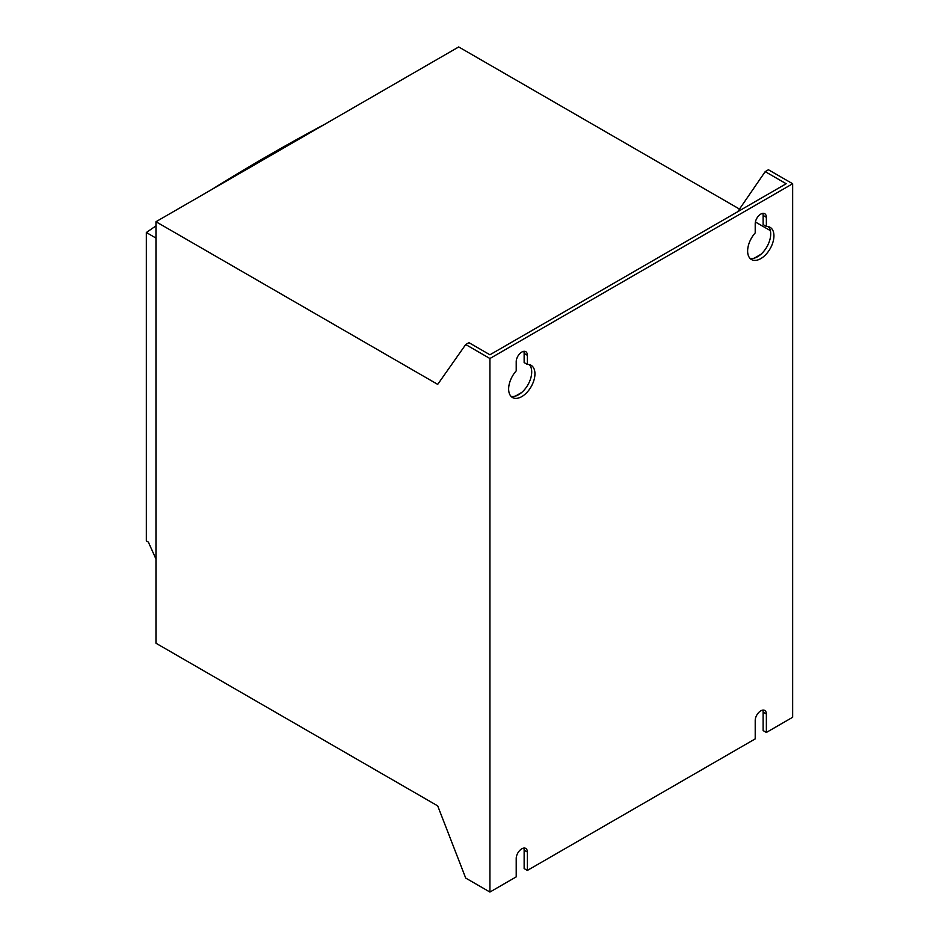<?xml version="1.0" encoding="UTF-8"?>
<svg xmlns="http://www.w3.org/2000/svg" width="939" height="939" viewBox="0 0 939 939"><rect width="100%" height="100%" fill="white"/><g stroke="black" fill="none" stroke-linecap="round" stroke-linejoin="round"><path stroke-width="1.41" d="M739.052 208.81L458.702 46.95L155.968 221.721L155.968 643.227L437.703 805.873L465.709 878.071L489.923 892.05L516.215 876.873L516.215 858.469A7.888 4.554 -60 0 1 519.654 850.534A7.888 4.554 -60 0 1 525.734 848.422A7.888 4.554 -60 0 1 527.366 852.037L527.366 870.43L524.138 868.563L524.138 850.171A7.888 4.554 120 0 0 523.774 848.093M737.667 211.745L765.203 171.626L786.178 183.739L489.923 354.778L468.948 342.665L465.709 344.531L437.703 384.38L155.968 221.721M465.709 344.531L489.923 358.51L792.657 183.739L768.431 169.748L765.203 171.626M792.657 183.739L792.657 717.279L766.365 732.455L763.125 730.577L763.125 712.185A7.888 4.554 120 0 0 762.761 710.107M521.779 392.408L515.335 396.129A18.604 10.74 -60 0 0 521.779 392.408A18.604 10.74 120 0 0 531.709 371.95A18.604 10.74 120 0 0 529.338 364.614M755.402 221.991L770.332 230.607M760.766 254.422L754.334 258.143A18.604 10.74 -60 0 0 760.766 254.422A18.604 10.74 120 0 0 770.708 233.964A18.604 10.74 120 0 0 768.325 226.628M489.923 358.51L489.923 892.05M527.366 870.43L755.214 738.887L755.214 720.495A7.888 4.554 -60 0 1 758.653 712.56A7.888 4.554 -60 0 1 764.733 710.447A7.888 4.554 -60 0 1 766.365 714.051L766.365 732.455M766.365 226.452A18.604 10.74 -60 0 1 770.086 227.32A18.604 10.74 -60 0 1 773.936 235.83A18.604 10.74 -60 0 1 765.825 254.551A18.604 10.74 -60 0 1 751.482 259.54A18.604 10.74 -60 0 1 747.632 251.018A18.604 10.74 -60 0 1 755.214 232.895L755.214 223.752A7.888 4.554 -60 0 1 758.653 215.817A7.888 4.554 -60 0 1 764.733 213.705A7.888 4.554 -60 0 1 766.365 217.308L766.365 226.452L763.125 224.585L763.125 215.442A7.888 4.554 120 0 0 762.761 213.364M527.366 364.438A18.604 10.74 -60 0 1 531.098 365.306A18.604 10.74 -60 0 1 534.948 373.816A18.604 10.74 -60 0 1 526.826 392.537A18.604 10.74 -60 0 1 512.494 397.514A18.604 10.74 -60 0 1 508.645 389.004A18.604 10.74 -60 0 1 516.215 370.87L516.215 361.738A7.888 4.554 -60 0 1 519.654 353.792A7.888 4.554 -60 0 1 525.734 351.679A7.888 4.554 -60 0 1 527.366 355.294L527.366 364.438L524.138 362.571L524.138 353.428A7.888 4.554 120 0 0 523.774 351.35M511.016 396.34A18.604 10.74 120 0 0 515.335 396.129M750.015 258.354A18.604 10.74 120 0 0 754.334 258.143M155.968 238.072L146.343 232.508L146.343 540.934L148.374 542.096L155.968 559.034M146.343 232.508A2006.514 1158.456 180 0 1 155.968 225.912M211.615 189.596A2006.514 1158.456 180 0 1 325.363 123.936M763.125 712.185L766.365 714.051M524.138 850.171L527.366 852.037M763.125 215.442L766.365 217.308M524.138 353.428L527.366 355.294"/></g></svg>
